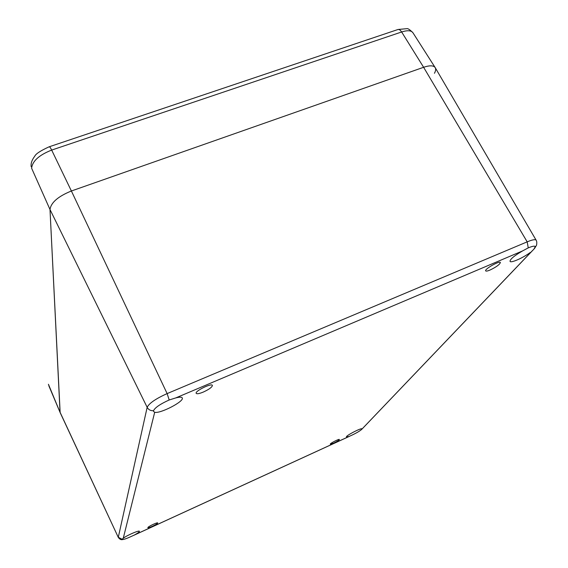 <?xml version="1.0" encoding="UTF-8"?>
<svg xmlns="http://www.w3.org/2000/svg" width="568" height="568" viewBox="0 0 568 568"><rect width="100%" height="100%" fill="white"/><g stroke="black" fill="none" stroke-linecap="round" stroke-linejoin="round"><path stroke-width="0.85" d="M203.287 392.076C199.283 393.702 196.918 394.128 196.194 393.34C194.632 391.189 211.672 382.832 212.396 385.388C212.212 387.113 209.173 389.343 203.287 392.076M152.437 526.309C149.774 527.495 148.255 527.956 147.872 527.7C147.24 526.969 157.592 521.999 157.719 522.965C157.513 523.604 155.753 524.718 152.437 526.309M333.686 443.125L330.306 444.162C329.688 443.53 339.238 438.631 339.401 439.497C339.075 440.228 337.172 441.435 333.686 443.125M489.992 270.056C487.521 271.085 486.087 271.355 485.675 270.879C484.206 269.275 499.648 260.456 500.373 262.494C499.79 264.482 496.325 267.003 489.992 270.056M530.249 252.497C522.88 258.007 510.774 263.325 510.036 261.351C510.014 259.278 514.146 255.827 522.439 250.985L528.247 247.882C532.28 246.214 534.623 245.766 535.269 246.54L533.984 249.061L361.759 429.33C359.963 430.949 356.739 432.866 352.082 435.081L348.958 436.522L346.473 436.941C345.408 435.961 360.687 427.931 362.022 428.769M123.27 538.237C127.047 535.269 139.352 530.001 139.408 531.307C139.444 531.918 137.74 533.174 134.297 535.063L130.278 536.895C126.557 538.578 123.987 539.465 122.56 539.564L122.07 539.266L123.27 538.237L154.695 412.276L153.58 411.473L153.502 410.7C155.05 407.59 160.282 404.018 169.193 399.978L175.761 397.92C179.502 396.947 181.661 396.94 182.243 397.912C184.643 401.214 160.268 413.916 154.695 412.276M48.422 384.273L60.144 412.595L49.998 209.521L60.052 412.219L118.314 537.42L60.144 412.595M31.169 166.687L31.105 165.884C30.878 162.938 32.099 159.707 34.762 156.2C35.784 153.85 40.569 150.719 49.118 146.814C49.608 146.537 50.46 147.623 51.674 150.08L71.39 190.99C58.128 196.372 50.999 202.549 49.998 209.521C50.999 202.549 58.128 196.372 71.39 190.99L423.614 67.287L71.39 190.99L167.127 393.596C155.724 398.743 149.072 403.323 147.162 407.327C148.539 409.755 150.648 410.877 153.502 410.7M534.736 248.188L536.554 245.17C536.966 242.841 536.831 241.187 536.142 240.207L435.223 67.663C433.625 65.37 429.756 65.242 423.614 67.287C429.678 65.27 433.533 65.37 435.173 67.585C436.004 68.962 435.755 70.858 434.449 73.286M361.759 429.33L362.157 428.89M533.984 249.061L534.509 248.472M348.958 436.522L134.297 535.063M175.761 397.92L522.439 250.985M49.309 146.75L397.565 29.642C398.885 29.096 400.248 29.877 401.64 31.978L51.674 150.08C39.036 155.085 32.355 161.142 31.623 168.242L49.998 209.521L147.162 407.327L118.3 537.236L122.07 539.266M169.193 399.978L167.127 393.596L527.182 241.847L528.247 247.882M536.142 240.207C535.312 239.185 532.33 239.731 527.182 241.847L423.614 67.287L401.64 31.978C407.448 30.14 411.196 30.374 412.9 32.695L435.173 67.585M532.422 250.637L362.1 428.946M349.398 436.352L133.7 535.368M122.56 539.564C121.076 539.99 119.656 539.273 118.314 537.42M398.061 29.479L406.873 28.67C407.86 28.322 409.862 29.664 412.9 32.695M48.805 385.715L60.13 412.56"/></g></svg>
